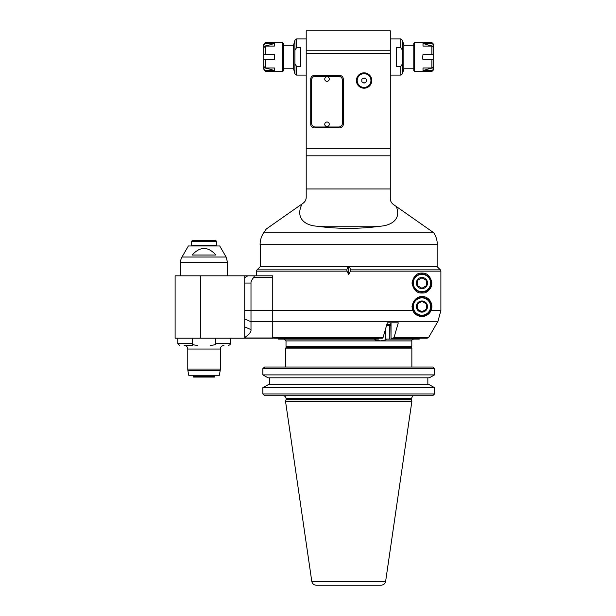 <?xml version="1.0" encoding="UTF-8"?>
<svg xmlns="http://www.w3.org/2000/svg" width="616" height="616" viewBox="0 0 616 616"><rect width="100%" height="100%" fill="white"/><g stroke="black" fill="none" stroke-linecap="round" stroke-linejoin="round"><path stroke-width="0.92" d="M264.025 232.24L266.297 228.99L303.126 203.203C305.113 201.725 306.144 199.753 306.214 197.282L306.214 50.235L390.298 50.235L390.298 198.545C390.359 201.016 391.391 202.987 393.378 204.466L433.033 232.24C433.933 232.863 433.933 232.863 433.033 232.24L264.025 232.24A21.699 21.699 0 0 0 260.098 244.683L437.306 244.683C437.283 240.34 436.082 236.344 433.702 232.702M390.298 50.235L390.298 30.8L306.214 30.8L306.214 50.235M302.117 203.911C295.449 217.025 303.603 225.302 316.84 226.195C338.084 229.067 359.328 229.067 380.572 226.195C392.585 225.179 401.216 218.472 396.296 206.514M306.214 155.802L390.298 155.802M306.214 148.333L390.298 148.333M390.298 53.569L306.214 53.569M339.662 127.905L314.353 127.905A3.619 3.619 0 0 1 310.733 124.286L310.733 79.079A3.619 3.619 0 0 1 314.353 75.46L339.662 75.46A3.619 3.619 0 0 1 343.281 79.079L343.281 124.286A3.619 3.619 0 0 1 339.662 127.905M371.756 80.527A7.685 7.685 0 0 1 360.229 87.179A7.685 7.685 0 0 1 360.229 73.874A7.685 7.685 0 0 1 371.756 80.527M311.634 123.377L311.634 79.98A3.619 3.619 0 0 1 315.253 76.369L338.762 76.369A3.619 3.619 0 0 1 342.373 79.98L342.373 123.377A3.619 3.619 0 0 1 338.762 126.996L315.253 126.996A3.619 3.619 0 0 1 311.634 123.377M329.267 124.286A2.264 2.264 0 0 0 327.004 122.022A2.264 2.264 0 0 0 324.748 124.286A2.264 2.264 0 0 0 327.004 126.542A2.264 2.264 0 0 0 329.267 124.286M329.267 79.079A2.264 2.264 0 0 0 327.004 76.823A2.264 2.264 0 0 0 324.748 79.079A2.264 2.264 0 0 0 327.004 81.343A2.264 2.264 0 0 0 329.267 79.079M371.309 80.527A7.23 7.23 0 0 0 360.46 74.259A7.23 7.23 0 0 0 360.46 86.787A7.23 7.23 0 0 0 371.309 80.527A7.23 7.23 0 0 0 360.46 74.259A7.23 7.23 0 0 0 360.46 86.787A7.23 7.23 0 0 0 371.309 80.527M366.335 81.828L364.071 83.137L361.815 81.828L361.815 79.218L364.071 77.916L366.335 79.218L366.335 81.828M437.129 244.683L437.129 266.774M256.487 275.814L256.487 271.14L346.985 271.14L346.808 269.862L257.018 269.862L260.098 266.774L437.268 266.774L440.355 269.862L437.268 266.774M390.79 324.632L386.802 324.632L386.54 325.541L390.79 325.541M390.298 75.098L400.77 75.098L400.77 66.543L402.517 63.656L402.517 50.381L400.77 47.494L396.619 47.494L396.619 66.543L400.77 66.543M402.517 63.656L402.517 73.758L403.857 68.776L403.857 45.268L402.517 40.279L402.517 50.381M396.619 66.543L396.619 47.494M414.707 42.55L414.707 71.487L413.798 70.578L413.798 43.459L414.707 42.55L431.885 42.55L431.885 43.359L433.695 44.953L433.695 44.36L433.695 59.729L423.015 59.729L431.885 59.729L431.885 67.968L433.695 66.366L433.695 59.729L433.695 69.677L431.885 71.487L431.885 70.678L423.015 70.678L423.015 67.968L431.885 67.968M433.695 44.953L431.885 43.359L423.015 43.359L423.015 46.069L431.885 46.069L431.885 54.308L423.015 54.308L422.538 58.204L423.015 59.729M423.015 54.308L433.695 54.308L433.695 47.671L431.885 46.069M431.885 70.678L433.695 69.084L431.885 70.678M423.015 43.359A54.247 46.978 180 0 0 433.695 46.269M431.885 54.308L433.695 54.308M433.695 67.768A54.247 46.978 0 0 0 423.015 70.678M431.885 59.729L433.695 59.729M306.214 75.098L296.635 75.098L296.635 66.543L300.785 66.543L300.785 47.494L296.635 47.494L294.895 50.381L294.895 40.279L293.555 45.268L293.555 68.776L294.895 73.758L294.895 63.656L296.635 66.543M294.895 63.656L294.895 50.381M300.785 66.543L300.785 47.494M282.705 42.55L283.606 43.459L283.606 70.578L282.705 71.487L265.527 71.487L265.527 70.678L263.717 69.084L263.717 47.671L265.527 46.069L274.397 46.069L274.397 43.359L265.527 43.359L265.527 42.55L282.705 42.55L282.705 71.487M263.717 44.953L265.527 43.359L263.717 44.953L263.717 44.36L263.717 54.308L274.397 54.308L265.527 54.308L265.527 46.069M274.397 54.308L274.397 59.729L263.717 59.729L263.717 66.366L265.527 67.968L265.527 59.729M265.527 67.968L274.397 67.968L274.397 70.678L265.527 70.678L263.717 69.084L265.527 71.487M274.397 70.678A54.247 46.978 0 0 0 263.717 67.768M274.397 59.729L263.717 59.729M265.527 54.308L263.717 54.308M263.717 46.269A54.247 46.978 180 0 0 274.397 43.359M214.899 375.267L214.537 377.077L193.563 377.077L193.201 375.267M214.899 376.715L193.201 376.715M187.911 370.616L220.181 370.616L219.365 375.267L188.727 375.267L187.911 370.616A9.04 9.04 0 0 1 187.772 369.053L187.772 349.049A3.619 3.619 0 0 0 184.153 345.43L192.746 345.43M220.181 370.616A9.04 9.04 0 0 0 220.32 369.053L187.772 369.053M210.626 345.43C214.73 344.999 216.409 344.398 215.662 343.62L215.662 338.199M197.466 345.43C193.362 344.999 191.684 344.39 192.431 343.62L192.431 338.199M422.792 338.199L427.173 338.199L428.744 337.291L437.976 321.306L428.744 337.291L427.173 338.199L393.316 338.199L394.101 337.291L398.29 322.83L387.325 322.83L383.144 337.291L382.359 338.199L272.757 338.107M378.34 338.199L378.34 339.1L278.555 339.1L278.555 338.199L275.013 338.199L380.157 338.199M244.729 338.199L244.729 277.624L247.863 275.814L253.053 275.814L175.113 275.814L175.113 338.199L272.757 338.199L272.757 337.399M275.013 338.199L274.567 338.199M387.325 322.83L390.79 322.83L391.029 338.192A1.825 0.909 -90 0 0 391.122 338.199L393.316 338.199M272.757 319.943L272.757 319.257M272.757 318.58L272.757 317.895M272.757 317.671L272.757 317.209M272.757 316.532L272.757 315.854M272.757 314.499L272.757 313.821M272.757 312.474L272.757 311.804M272.757 311.134L272.757 310.456L412.789 310.456L411.996 306.552C415.076 289.99 435.296 295.541 431.085 310.456C426.88 319.142 415.654 317.81 412.789 310.456M253.215 275.822L272.757 275.814L272.757 338.145M272.757 321.306L437.976 321.306L440.887 310.456L440.887 271.14L440.355 269.862L350.604 269.862L350.427 271.14L440.887 271.14L440.355 269.862M346.985 271.14L348.702 274.605L350.427 271.14M421.937 273.104C427.181 272.826 430.499 276.145 431.885 283.044C430.399 290.059 427.08 293.37 421.937 292.993C416.886 293.332 413.575 290.013 411.996 283.044C413.575 276.084 416.886 272.765 421.937 273.104M349.488 266.774L350.604 269.862M348.702 266.774L348.702 274.605M346.808 269.862L347.925 266.774M253.938 277.161L253.138 278.163M247.863 275.814L244.729 277.624L247.863 275.814L244.729 277.624L244.729 275.814L245.946 275.814M253.053 275.814C254.323 275.983 254.508 276.584 253.6 277.624L272.757 277.624M244.729 283.044L250.997 283.044L250.997 310.656L244.729 310.656M250.997 283.044C250.866 281.604 251.736 279.795 253.6 277.624M244.729 337.53C249.272 334.28 251.359 331.654 250.997 329.645L250.997 310.656L272.757 310.656M250.997 329.645L244.729 326.88L244.729 318.965L250.997 321.737L272.757 321.737M180.542 275.814L180.542 262.447L227.55 262.447L227.55 275.814M180.542 262.447A10.849 10.849 0 0 1 181.997 257.018L188.373 245.976L219.727 245.976L226.103 257.018L181.997 257.018M192.146 255.016L215.946 255.016C208.015 246.308 200.085 246.308 192.146 255.016M191.391 245.615L216.701 245.615L216.701 241.457L191.391 241.457L191.753 245.976M191.391 241.457L192.292 240.556L215.8 240.556L216.701 241.457M415.068 313.744A9.948 9.948 0 0 0 417.725 315.561M420.998 316.455A9.948 9.948 0 0 0 426.233 297.582M421.937 315.592A9.04 9.04 0 0 1 412.897 306.552A9.04 9.04 0 0 1 421.937 297.513A9.04 9.04 0 0 1 430.977 306.552A9.04 9.04 0 0 1 421.937 315.592M430.615 306.552A8.678 8.678 0 0 1 417.602 314.068A8.678 8.678 0 0 1 417.602 299.037A8.678 8.678 0 0 1 430.615 306.552M421.937 312.135A5.583 5.583 0 0 0 426.773 303.765A5.583 5.583 0 0 0 417.101 303.765A5.583 5.583 0 0 0 421.937 312.135M421.937 311.773L426.457 309.163L426.457 303.942L421.937 301.332L417.417 303.942L417.417 309.163L421.937 311.773L426.457 309.163M425.725 292.238A9.948 9.948 0 0 0 431.323 286.34M421.937 292.084A9.04 9.04 0 0 1 412.897 283.044A9.04 9.04 0 0 1 421.937 274.005A9.04 9.04 0 0 1 430.977 283.044A9.04 9.04 0 0 1 421.937 292.084M430.615 283.044A8.678 8.678 0 0 1 417.602 290.56A8.678 8.678 0 0 1 417.602 275.529A8.678 8.678 0 0 1 430.615 283.044M421.937 288.627A5.583 5.583 0 0 0 426.773 280.257A5.583 5.583 0 0 0 417.101 280.257A5.583 5.583 0 0 0 421.937 288.627M421.937 288.265L426.457 285.655L426.457 280.434L421.937 277.824L417.417 280.434L417.417 285.655L421.937 288.265L426.457 285.655M385.739 328.32L385.739 339.886L380.257 340.91L374.774 339.886L375.529 339.1M286.017 340.91L411.811 340.91L411.811 346.331L286.017 346.331L286.017 340.91L284.192 339.1M389.304 325.541L389.304 339.1L386.486 339.1L385.739 339.886M419.227 338.199L419.227 339.1L389.304 339.1M286.925 347.239L286.017 346.331L286.925 347.239M285.555 367.036L285.555 348.14L286.455 347.239L410.949 347.239L411.858 348.14L411.858 367.036M285.555 348.14L411.858 348.14M264.564 367.036A3346.535 3346.535 -44 0 0 262.855 368.691A3346.535 3346.535 -44 0 1 264.564 367.036L432.84 367.036A3346.535 3346.535 44 0 1 434.557 368.691A3346.535 3346.535 44 0 0 432.84 367.036M434.557 387.649L429.321 384.746L268.091 384.746L262.855 387.649L434.557 387.649L434.557 393.955L262.855 393.955A3338.443 3338.443 -136.1 0 0 264.711 395.742A3338.443 3338.443 -136.1 0 1 262.855 393.955L262.855 387.649M432.702 395.742A3338.443 3338.443 136.1 0 0 434.557 393.955A3338.443 3338.443 136.1 0 1 432.702 395.742L264.711 395.742M434.557 374.898L434.557 368.691L262.855 368.691L262.855 374.898L268.091 377.808L429.321 377.808L434.557 374.898L262.855 374.898M427.843 384.746L427.843 377.808M411.311 399.083L411.311 398.637L286.094 398.637L285.993 399.83L411.411 399.83L411.311 399.083L286.094 399.083M285.993 399.83L285.555 401.486L411.858 401.486L411.411 399.83M285.555 401.486L311.781 581.335C312.32 583.722 313.806 585.015 316.254 585.2L323.223 585.2M311.781 581.335L385.631 581.335C385.092 583.722 383.599 585.015 381.158 585.2L316.254 585.2M348.702 585.2L374.189 585.2M269.562 384.746L269.562 377.808L269.562 384.746M316.84 226.195L380.572 226.195M390.298 188.95L306.214 188.95M370.947 80.527A6.868 6.868 0 0 0 360.637 74.575A6.868 6.868 0 0 0 360.637 86.479A6.868 6.868 0 0 0 370.947 80.527M390.298 38.939L400.77 38.939L400.77 47.494M296.635 47.494L296.635 38.939L306.214 38.939M187.772 349.049L220.32 349.049L220.32 369.053M230.269 338.199L230.269 343.62L215.662 343.62M192.431 343.62L177.832 343.62L179.633 345.43M391.029 338.192L391.029 322.83M428.744 337.291L394.101 337.291M383.144 337.291L272.757 337.291M440.887 310.456L431.085 310.456M272.757 337.984L244.729 337.984M200.431 338.199L200.431 275.814M260.283 266.774L260.283 244.683M402.517 73.758L400.77 75.098M400.77 38.939L402.517 40.279M403.857 68.776L413.798 68.776M403.857 45.268L413.798 45.268M414.707 71.487L431.885 71.487M433.695 44.36L431.885 42.55M294.895 73.758L296.635 75.098M296.635 38.939L294.895 40.279M293.555 45.268L283.606 45.268M293.555 68.776L283.606 68.776M263.717 44.36L265.527 42.55M220.32 349.049C220.536 346.846 221.745 345.645 223.939 345.43M230.269 343.62C230.5 344.329 229.899 344.929 228.459 345.43M177.832 338.199L177.832 343.62M256.487 271.14L257.018 269.862M227.55 262.447L226.103 257.018M411.811 340.91C411.334 340.494 411.935 339.893 413.621 339.1M286.094 398.637C285.924 396.881 284.962 395.919 283.198 395.742M411.311 398.637L412.543 396.265M385.631 581.335L411.858 401.486M410.911 347.239L411.811 346.331"/></g></svg>

